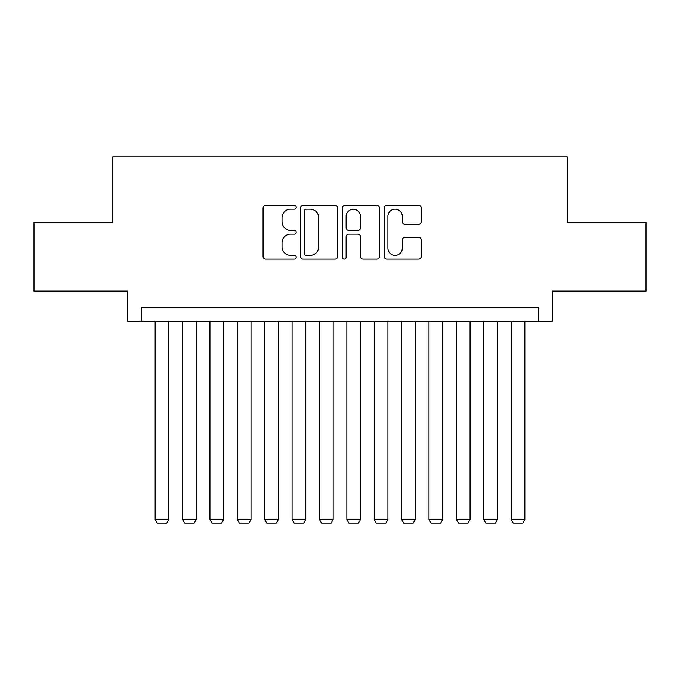 <?xml version="1.0" encoding="UTF-8"?>
<svg xmlns="http://www.w3.org/2000/svg" width="680" height="680" viewBox="0 0 680 680"><rect width="100%" height="100%" fill="white"/><g stroke="black" fill="none" stroke-linecap="round" stroke-linejoin="round"><path stroke-width="1.02" d="M296.191 207.256A1.878 1.878 0 0 0 294.304 205.369L265.752 205.369A2.686 2.686 0 0 0 263.067 208.063L263.067 256.436A2.686 2.686 0 0 0 265.752 259.131L294.304 259.131A1.878 1.878 0 0 0 296.191 257.244A1.878 1.878 0 0 0 294.304 255.365L290.615 255.365A8.602 8.602 0 0 1 282.013 246.763L282.013 242.734A8.602 8.602 0 0 1 290.615 234.132L294.304 234.132A1.878 1.878 0 0 0 296.191 232.246A1.878 1.878 0 0 0 294.304 230.367L290.615 230.367A8.602 8.602 0 0 1 282.013 221.765L282.013 217.736A8.602 8.602 0 0 1 290.615 209.134L294.304 209.134A1.878 1.878 0 0 0 296.191 207.256M418.548 224.324A2.686 2.686 0 0 0 421.234 221.629L421.234 208.063A2.686 2.686 0 0 0 418.548 205.369L386.835 205.369A2.686 2.686 0 0 0 384.149 208.063L384.149 256.436A2.686 2.686 0 0 0 386.835 259.131L418.548 259.131A2.686 2.686 0 0 0 421.234 256.436L421.234 240.04A2.686 2.686 0 0 0 418.548 237.354L404.974 237.354A2.686 2.686 0 0 0 402.288 240.04L402.288 248.175A7.191 7.191 0 0 1 395.097 255.365A7.191 7.191 0 0 1 387.906 248.175L387.906 216.325A7.191 7.191 0 0 1 395.097 209.134A7.191 7.191 0 0 1 402.288 216.325L402.288 221.629A2.686 2.686 0 0 0 404.974 224.324L418.548 224.324M538.526 321.24L552.211 321.24L552.211 291.125L646 291.125L646 222.666L567.273 222.666L567.273 156.944L112.727 156.944L112.727 222.666L34 222.666L34 291.125L127.789 291.125L127.789 321.24L538.526 321.24L538.526 307.555L141.474 307.555L141.474 321.24M337.646 208.063A2.686 2.686 0 0 0 334.959 205.369L303.246 205.369A2.686 2.686 0 0 0 300.56 208.063L300.56 256.436A2.686 2.686 0 0 0 303.246 259.131L334.959 259.131A2.686 2.686 0 0 0 337.646 256.436L337.646 208.063M345.041 205.369L376.754 205.369A2.686 2.686 0 0 1 379.44 208.063L379.44 256.436A2.686 2.686 0 0 1 376.754 259.131L363.179 259.131A2.686 2.686 0 0 1 360.493 256.436L360.493 236.819A2.686 2.686 0 0 0 357.808 234.132L348.806 234.132A2.686 2.686 0 0 0 346.111 236.819L346.111 257.244A1.878 1.878 0 0 1 344.233 259.131A1.878 1.878 0 0 1 342.354 257.244L342.354 208.063A2.686 2.686 0 0 1 345.041 205.369M306.204 209.134A1.878 1.878 0 0 0 304.317 211.012L304.317 253.487A1.878 1.878 0 0 0 306.204 255.365L310.097 255.365A8.602 8.602 0 0 0 318.699 246.763L318.699 217.736A8.602 8.602 0 0 0 310.097 209.134L306.204 209.134M360.493 216.461A7.191 7.191 0 0 0 353.302 209.27A7.191 7.191 0 0 0 346.111 216.461L346.111 227.681A2.686 2.686 0 0 0 348.806 230.367L357.808 230.367A2.686 2.686 0 0 0 360.493 227.681L360.493 216.461M168.861 321.24L168.861 519.494L155.168 519.494L155.168 321.24M168.861 519.494L166.804 523.056L157.225 523.056L155.168 519.494M196.239 321.24L196.239 519.494L182.554 519.494L182.554 321.24M196.239 519.494L194.191 523.056L184.603 523.056L182.554 519.494M223.626 321.24L223.626 519.494L209.933 519.494L209.933 321.24M223.626 519.494L221.57 523.056L211.99 523.056L209.933 519.494M251.005 321.24L251.005 519.494L237.311 519.494L237.311 321.24M251.005 519.494L248.956 523.056L239.369 523.056L237.311 519.494M278.392 321.24L278.392 519.494L264.699 519.494L264.699 321.24M278.392 519.494L276.335 523.056L266.755 523.056L264.699 519.494M305.771 321.24L305.771 519.494L292.077 519.494L292.077 321.24M305.771 519.494L303.722 523.056L294.134 523.056L292.077 519.494M333.157 321.24L333.157 519.494L319.464 519.494L319.464 321.24M333.157 519.494L331.1 523.056L321.521 523.056L319.464 519.494M360.536 321.24L360.536 519.494L346.842 519.494L346.842 321.24M360.536 519.494L358.479 523.056L348.899 523.056L346.842 519.494M387.923 321.24L387.923 519.494L374.229 519.494L374.229 321.24M387.923 519.494L385.866 523.056L376.278 523.056L374.229 519.494M415.301 321.24L415.301 519.494L401.608 519.494L401.608 321.24M415.301 519.494L413.245 523.056L403.665 523.056L401.608 519.494M442.688 321.24L442.688 519.494L428.995 519.494L428.995 321.24M442.688 519.494L440.631 523.056L431.043 523.056L428.995 519.494M470.067 321.24L470.067 519.494L456.373 519.494L456.373 321.24M470.067 519.494L468.01 523.056L458.43 523.056L456.373 519.494M497.445 321.24L497.445 519.494L483.76 519.494L483.76 321.24M497.445 519.494L495.397 523.056L485.809 523.056L483.76 519.494M524.832 321.24L524.832 519.494L511.139 519.494L511.139 321.24M524.832 519.494L522.775 523.056L513.196 523.056L511.139 519.494"/></g></svg>
